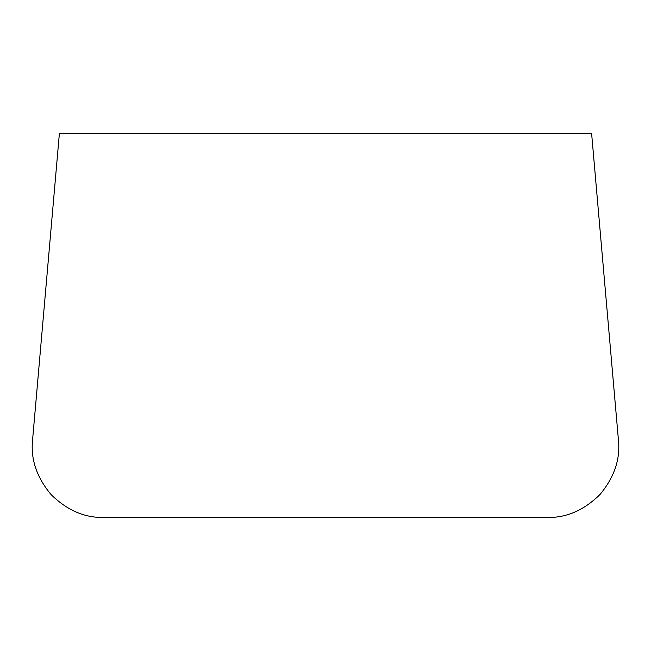 <?xml version="1.0" encoding="UTF-8"?>
<svg xmlns="http://www.w3.org/2000/svg" width="651" height="651" viewBox="0 0 651 651"><rect width="100%" height="100%" fill="white"/><g stroke="black" fill="none" stroke-linecap="round" stroke-linejoin="round"><path stroke-width="0.98" d="M591.621 133.536L59.379 133.536L32.55 440.247C30.589 459.224 36.716 477.281 50.941 494.418C66.768 510.083 84.223 517.765 103.306 517.464L547.694 517.464C566.777 517.765 584.232 510.083 600.059 494.418C614.284 477.281 620.411 459.224 618.45 440.247L591.621 133.536"/></g></svg>
